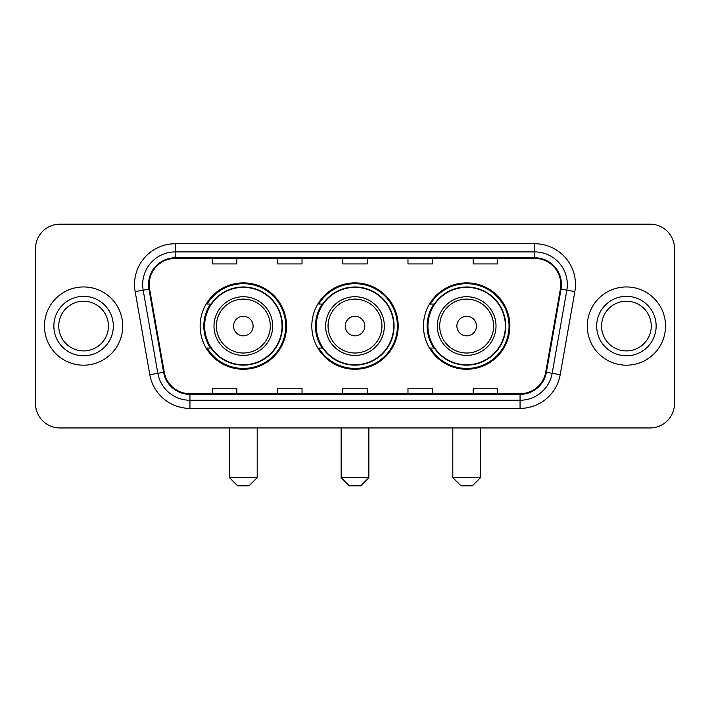 <?xml version="1.0" encoding="UTF-8"?>
<svg xmlns="http://www.w3.org/2000/svg" width="710" height="710" viewBox="0 0 710 710"><rect width="100%" height="100%" fill="white"/><g stroke="black" fill="none" stroke-linecap="round" stroke-linejoin="round"><path stroke-width="1.06" d="M423.462 326.067A43.195 43.195 0 0 0 466.665 369.262A43.195 43.195 0 0 0 509.86 326.067A43.195 43.195 0 0 0 466.665 282.864A43.195 43.195 0 0 0 423.462 326.067M311.805 326.067A43.195 43.195 0 0 0 355 369.262A43.195 43.195 0 0 0 398.195 326.067A43.195 43.195 0 0 0 355 282.864A43.195 43.195 0 0 0 311.805 326.067M200.14 326.067A43.195 43.195 0 0 0 243.335 369.262A43.195 43.195 0 0 0 286.538 326.067A43.195 43.195 0 0 0 243.335 282.864A43.195 43.195 0 0 0 200.14 326.067M210.497 348.069A39.529 39.529 0 0 1 210.497 304.058M322.162 348.069A39.529 39.529 0 0 1 322.162 304.058M433.828 348.069A39.529 39.529 0 0 1 433.828 304.058M35.5 248.633L35.5 403.493A24.451 24.451 0 0 0 59.951 427.944L650.049 427.944A24.451 24.451 0 0 0 674.5 403.493L674.5 248.633A24.451 24.451 0 0 0 650.049 224.182L59.951 224.182A24.451 24.451 0 0 0 35.5 248.633L35.5 403.493M44.464 326.067A39.121 39.121 0 0 0 83.585 365.188A39.121 39.121 0 0 0 122.715 326.067A39.121 39.121 0 0 0 83.585 286.946A39.121 39.121 0 0 0 44.464 326.067A39.121 39.121 0 0 0 83.585 365.188A39.121 39.121 0 0 0 122.715 326.067A39.121 39.121 0 0 0 83.585 286.946A39.121 39.121 0 0 0 44.464 326.067M587.285 326.067A39.121 39.121 0 0 0 626.415 365.188A39.121 39.121 0 0 0 665.536 326.067A39.121 39.121 0 0 0 626.415 286.946A39.121 39.121 0 0 0 587.285 326.067A39.121 39.121 0 0 0 626.415 365.188A39.121 39.121 0 0 0 665.536 326.067A39.121 39.121 0 0 0 626.415 286.946A39.121 39.121 0 0 0 587.285 326.067M149.198 284.497A26.084 26.084 0 0 1 175.281 258.413L534.719 258.413A26.084 26.084 0 0 1 560.403 289.023L545.741 372.164A26.084 26.084 0 0 1 520.057 393.713L189.943 393.713A26.084 26.084 0 0 1 164.258 372.164L149.597 289.023A26.084 26.084 0 0 1 149.198 284.497M148.55 284.497A26.732 26.732 0 0 0 148.958 289.139L163.611 372.28A26.732 26.732 0 0 0 189.943 394.37L520.057 394.37A26.732 26.732 0 0 0 546.389 372.28L561.042 289.139A26.732 26.732 0 0 0 534.719 257.765L175.281 257.765A26.732 26.732 0 0 0 148.55 284.497M135.148 291.57A40.754 40.754 0 0 1 175.281 243.743L534.719 243.743A40.754 40.754 0 0 1 574.851 291.57L560.19 374.711A40.754 40.754 0 0 1 520.057 408.383L189.943 408.383A40.754 40.754 0 0 1 149.81 374.711L135.148 291.57L143.171 290.159A32.598 32.598 0 0 1 175.281 251.899L534.719 251.899A32.598 32.598 0 0 1 566.828 290.159L552.167 373.291A32.598 32.598 0 0 1 520.057 400.236L189.943 400.236A32.598 32.598 0 0 1 157.833 373.291L143.171 290.159A32.598 32.598 0 0 1 142.683 284.497M650.049 224.182L59.951 224.182M59.951 427.944L650.049 427.944M674.5 403.493L674.5 248.633M546.389 372.28L552.167 373.291L566.828 290.159L574.851 291.57M342.77 258.413L342.77 263.934L367.23 263.934L367.23 258.413M277.575 258.413L277.575 263.934L302.025 263.934L302.025 258.413M212.37 258.413L212.37 263.934L236.82 263.934L236.82 258.413M407.975 258.413L407.975 263.934L432.425 263.934L432.425 258.413M473.179 258.413L473.179 263.934L497.63 263.934L497.63 258.413M367.23 393.713L367.23 388.192L342.77 388.192L342.77 393.713M302.025 393.713L302.025 388.192L277.575 388.192L277.575 393.713M236.82 393.713L236.82 388.192L212.37 388.192L212.37 393.713M432.425 393.713L432.425 388.192L407.975 388.192L407.975 393.713M497.63 393.713L497.63 388.192L473.179 388.192L473.179 393.713M108.435 326.067A24.841 24.841 0 0 0 83.585 301.226A24.841 24.841 0 0 0 58.744 326.067A24.841 24.841 0 0 0 83.585 350.909A24.841 24.841 0 0 0 108.435 326.067A24.841 24.841 0 0 1 83.585 350.909A24.841 24.841 0 0 1 58.744 326.067M249.041 485.817L237.637 485.817L229.481 477.661L257.197 477.661L249.041 485.817M253.115 326.067A9.78 9.78 0 0 0 243.335 316.287A9.78 9.78 0 0 0 233.555 326.067A9.78 9.78 0 0 0 243.335 335.848A9.78 9.78 0 0 0 253.115 326.067M272.675 326.067A29.341 29.341 0 0 0 243.335 296.727A29.341 29.341 0 0 0 213.994 326.067A29.341 29.341 0 0 0 243.335 355.408A29.341 29.341 0 0 0 272.675 326.067A29.341 29.341 0 0 1 243.335 355.408A29.341 29.341 0 0 1 213.994 326.067M282.056 326.067A38.713 38.713 0 0 0 243.335 287.355A38.713 38.713 0 0 0 204.622 326.067A38.713 38.713 0 0 0 243.335 364.78A38.713 38.713 0 0 0 282.056 326.067M285.722 326.067A42.387 42.387 0 0 1 207.116 348.069L211.048 348.069A39.077 39.077 0 0 0 269.196 355.373A39.077 39.077 0 0 0 269.196 296.762A39.077 39.077 0 0 0 211.048 304.058L207.116 304.058A42.387 42.387 0 0 1 285.722 326.067M360.707 485.817L349.293 485.817L341.146 477.661L368.854 477.661L360.707 485.817M364.78 326.067A9.78 9.78 0 0 0 355 316.287A9.78 9.78 0 0 0 345.22 326.067A9.78 9.78 0 0 0 355 335.848A9.78 9.78 0 0 0 364.78 326.067M384.341 326.067A29.341 29.341 0 0 0 355 296.727A29.341 29.341 0 0 0 325.659 326.067A29.341 29.341 0 0 0 355 355.408A29.341 29.341 0 0 0 384.341 326.067A29.341 29.341 0 0 1 355 355.408A29.341 29.341 0 0 1 325.659 326.067M393.713 326.067A38.713 38.713 0 0 0 355 287.355A38.713 38.713 0 0 0 316.287 326.067A38.713 38.713 0 0 0 355 364.78A38.713 38.713 0 0 0 393.713 326.067M397.387 326.067A42.387 42.387 0 0 1 318.781 348.069L322.704 348.069A39.077 39.077 0 0 0 380.853 355.373A39.077 39.077 0 0 0 380.853 296.762A39.077 39.077 0 0 0 322.704 304.058L318.781 304.058A42.387 42.387 0 0 1 397.387 326.067M472.363 485.817L460.959 485.817L452.802 477.661L480.519 477.661L472.363 485.817M476.445 326.067A9.78 9.78 0 0 0 466.665 316.287A9.78 9.78 0 0 0 456.885 326.067A9.78 9.78 0 0 0 466.665 335.848A9.78 9.78 0 0 0 476.445 326.067M496.006 326.067A29.341 29.341 0 0 0 466.665 296.727A29.341 29.341 0 0 0 437.324 326.067A29.341 29.341 0 0 0 466.665 355.408A29.341 29.341 0 0 0 496.006 326.067A29.341 29.341 0 0 1 466.665 355.408A29.341 29.341 0 0 1 437.324 326.067M505.378 326.067A38.713 38.713 0 0 0 466.665 287.355A38.713 38.713 0 0 0 427.944 326.067A38.713 38.713 0 0 0 466.665 364.78A38.713 38.713 0 0 0 505.378 326.067M509.043 326.067A42.387 42.387 0 0 1 430.438 348.069L434.369 348.069A39.077 39.077 0 0 0 492.518 355.373A39.077 39.077 0 0 0 492.518 296.762A39.077 39.077 0 0 0 434.369 304.058L430.438 304.058A42.387 42.387 0 0 1 509.043 326.067M651.256 326.067A24.841 24.841 0 0 0 626.415 301.226A24.841 24.841 0 0 0 601.565 326.067A24.841 24.841 0 0 0 626.415 350.909A24.841 24.841 0 0 0 651.256 326.067A24.841 24.841 0 0 1 626.415 350.909A24.841 24.841 0 0 1 601.565 326.067M534.719 243.743L534.719 257.765M143.171 290.159L148.958 289.139M189.943 408.383L189.943 394.37M520.057 394.37L520.057 408.383M149.81 374.711L163.611 372.28M561.042 289.139L566.828 290.159M175.281 243.743L175.281 257.765M552.167 373.291L560.19 374.711M113.325 326.067A29.731 29.731 0 0 0 83.585 296.336A29.731 29.731 0 0 0 53.853 326.067A29.731 29.731 0 0 0 83.585 355.799A29.731 29.731 0 0 0 113.325 326.067M270.297 326.067A26.953 26.953 0 0 0 243.335 299.114A26.953 26.953 0 0 0 216.381 326.067A26.953 26.953 0 0 0 243.335 353.021A26.953 26.953 0 0 0 270.297 326.067M381.953 326.067A26.953 26.953 0 0 0 355 299.114A26.953 26.953 0 0 0 328.047 326.067A26.953 26.953 0 0 0 355 353.021A26.953 26.953 0 0 0 381.953 326.067M493.619 326.067A26.953 26.953 0 0 0 466.665 299.114A26.953 26.953 0 0 0 439.703 326.067A26.953 26.953 0 0 0 466.665 353.021A26.953 26.953 0 0 0 493.619 326.067M656.147 326.067A29.731 29.731 0 0 0 626.415 296.336A29.731 29.731 0 0 0 596.675 326.067A29.731 29.731 0 0 0 626.415 355.799A29.731 29.731 0 0 0 656.147 326.067M257.197 427.944L257.197 477.661M229.481 427.944L229.481 477.661M368.854 427.944L368.854 477.661M341.146 427.944L341.146 477.661M480.519 427.944L480.519 477.661M452.802 427.944L452.802 477.661"/></g></svg>
